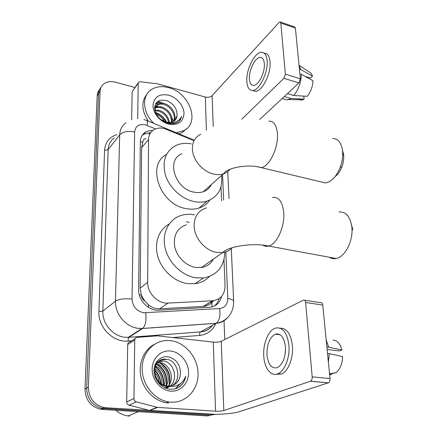<?xml version="1.0" encoding="UTF-8"?>
<svg xmlns="http://www.w3.org/2000/svg" width="438" height="438" viewBox="0 0 438 438"><rect width="100%" height="100%" fill="white"/><g stroke="black" fill="none" stroke-linecap="round" stroke-linejoin="round"><path stroke-width="0.66" d="M194.045 140.658L164.321 128.553C160.445 127.633 157.007 128 154.006 129.653C150.497 131.778 148.679 135.079 148.548 139.552L147.672 282.357C147.294 293.159 157.943 303.939 168.088 303.08L212.841 300.764C220.796 299.455 224.864 294.418 225.044 285.647L223.988 259.663M144.721 300.955L141.25 294.982C141.343 297.555 142.498 299.548 144.721 300.955L148.307 304.629C151.696 307.558 155.435 308.96 159.536 308.834L203.599 306.376C206.714 306.058 209.474 304.81 211.877 302.642L213.64 300.676M210.339 185.46L210.344 186.402M212.682 259.608L212.594 260.495M145.991 138.507C143.971 138.928 142.898 140.176 142.772 142.251L141.649 147.59L140.155 288.138L141.255 294.67M221.584 200.741L221.009 186.615M214.992 414.348L105.826 407.734L104.03 408.588L102.076 408.347C92.237 405.626 87.107 398.892 86.68 388.139L98.621 93.562C98.742 91.104 99.552 89.023 101.058 87.31C99.552 89.023 98.742 91.104 98.621 93.562L86.68 388.139C87.107 398.892 92.237 405.626 102.076 408.347L210.016 415.213L104.03 408.588L102.257 409.426L100.307 409.191C90.524 406.491 85.421 399.79 84.999 389.092L97.17 95.741C97.291 93.299 98.101 91.224 99.596 89.516M215.606 414.343L210.016 415.213L207.798 415.963L102.257 409.426M152.906 130.376L149.046 130.699L145.646 132.046C142.257 134.159 140.483 137.395 140.335 141.737L138.622 289.699C138.189 300.43 148.734 311.079 158.841 310.175L209.671 307.284C215.989 306.496 219.947 302.882 221.54 296.449M142.093 135.501L143.845 134.198L150.776 132.511M157.685 101.485L160.346 102.01L157.685 101.485M105.826 407.734L103.861 407.493C93.978 404.756 88.815 397.978 88.372 387.17L100.088 91.356C100.242 88.46 101.315 86.105 103.324 84.293C106.494 81.687 110.507 80.992 115.364 82.202L134.855 87.474M224.026 320.413L224.776 339.505M219.066 298.639C218.212 301.798 216.569 304.306 214.138 306.162M137.718 118.753L138.2 83.368L132.15 91.597L138.309 82.771M131.657 119.771L132.15 91.597M280.369 22.004L294.593 26.91L295.376 28.07L280.824 23.055L280.068 21.9L279.017 22.486L212.096 95.681C210.399 97.176 208.138 97.63 205.323 97.044L157.571 83.822L140.226 81.769L138.786 82.12L138.2 83.368M300.397 78.835L298.924 82.919L283.901 78.325L285.357 74.186L300.397 78.835L295.376 28.07M259.663 119.519L298.924 82.919M285.357 74.186L280.824 23.055M283.901 78.325L241.76 119.196M264.317 63.565C263.933 59.59 262.614 57.526 260.358 57.373C255.305 56.945 248.647 70.381 249.441 79.048C249.786 83.193 251.149 85.317 253.536 85.426C258.453 85.799 265.214 72.286 264.317 63.565M304.952 76.267L310.498 77.997L312.502 76.157L300.955 69.631L299.439 69.155M252.961 90.6L255.37 91.301C262.066 91.805 271.314 73.453 270.038 61.594C269.496 56.239 267.7 53.452 264.645 53.222M246.862 81.731C247.322 87.408 249.189 90.316 252.469 90.458C259.126 90.945 268.346 72.544 267.098 60.668C266.561 55.308 264.776 52.516 261.743 52.297C254.839 51.7 245.806 69.965 246.862 81.731M284.196 99.097L286.682 99.82L288.39 99.535L290.64 98.413L304.125 99.158L303.841 96.316L302.959 96.053M284.295 96.557L290.64 98.413M293.794 95.517C298.513 89.522 301.059 82.448 301.421 74.296L312.995 80.773C312.644 86.691 310.756 91.871 307.328 96.305L293.794 95.517L287.427 93.639M299.899 73.819L301.421 74.296M298.502 98.851C299.636 99.979 301.021 100.297 302.663 99.82L304.125 99.158M300.955 69.631L299.077 65.503M312.502 76.157C311.905 74.121 310.931 72.801 309.578 72.193L299.055 65.289M155.687 103.697L157.001 104.003M153.831 123.439C142.744 112.938 141.512 96.267 150.918 89.932C155.78 86.593 161.644 85.821 168.504 87.616C189.254 92.473 200.467 122.339 184.102 130.529L176.251 132.747M148.329 121.156C141.501 110.6 141.08 101.561 147.064 94.044M173.514 121.485C176.355 115.533 171.072 106.697 164.349 104.655C161.578 103.779 159.153 103.959 157.089 105.186L154.592 108.624M173.974 121.2C177.324 115.336 172.019 105.914 165.038 103.822C162.263 102.941 159.837 103.122 157.768 104.348C155.304 106.04 154.521 108.706 155.413 112.352M171.384 122.306C171.472 115.528 168.219 110.743 161.622 107.956C159.279 107.211 157.138 107.25 155.2 108.066M171.964 122.147C172.435 115.128 169.21 110.124 162.301 107.135C159.695 106.314 157.384 106.439 155.359 107.502M168.614 122.509C167.431 117.034 164.206 113.267 158.928 111.208L155.074 110.71M169.386 122.531C168.482 116.678 165.219 112.632 159.596 110.398L155.019 109.982M164.573 121.583C162.635 118.074 159.908 115.698 156.399 114.455M165.788 121.967C163.949 117.866 160.998 115.079 156.935 113.617L155.819 113.327M175.162 120.182L177.056 115.572C176.853 118.151 175.726 120.089 173.672 121.392C171.647 122.569 169.26 122.832 166.511 122.175L160.286 119.224M154.877 107.808L154.576 108.038M177.056 115.572C177.182 108.728 173.782 103.773 166.845 100.707C159.312 98.961 155.222 101.517 154.581 108.383C155.632 115.605 160.073 120.592 167.896 123.352L173.048 123.828L177.335 122.52C179.596 121.14 181.02 119.114 181.606 116.442C178.671 121.945 173.662 123.877 166.588 122.24L165.646 121.923M168.559 95.156C176.76 97.34 183.922 105.848 184.015 113.508C183.237 121.967 178.156 125.498 168.778 124.107C160.385 122.06 152.9 113.179 153.004 105.383C154.083 96.913 159.268 93.502 168.559 95.156M167.152 123.138L170.661 122.897M186.889 128.537L182.246 132.533L179.054 133.908M166.654 122.207C164.102 117.373 160.374 114.132 155.457 112.478M173.41 123.79L173.421 122.689M173.339 121.583L170.754 114.537M162.372 107.157L154.822 105.865M164.814 103.751C161.907 102.497 159.082 102.169 156.333 102.76M179.377 120.872L181.606 116.442M342.472 150.185L343.622 154.526L343.753 158.129L343.135 162.832L341.99 166.708C340.293 171.138 338.01 174.412 335.152 176.536M320.517 181.759L325.494 182.942C331.5 181.858 336.422 176.618 340.255 167.217C342.094 162.153 342.899 157.176 342.669 152.287L342.505 150.42C341.257 142.558 337.988 138.6 332.699 138.534M181.743 153.864C165.964 159.706 174.959 189.035 193.908 192.129C197.253 192.819 200.369 192.687 203.237 191.74C206.999 190.431 209.725 188.011 211.428 184.497M221.551 175.539C222.909 188.351 218.102 196.87 207.136 201.097C203.112 202.323 198.775 202.471 194.122 201.54C181.693 199.038 169.539 187.94 165.498 175.282C161.94 161.381 165.323 151.482 175.638 145.58C180.379 143.357 185.641 142.799 191.411 143.899M209.824 200.067C207.196 203.927 203.566 206.605 198.934 208.099C194.959 209.326 190.678 209.495 186.095 208.608C159.925 204.661 146.073 164.885 166.489 154.488M209.846 185.898L209.813 187.13M329.294 257.237C331.374 258.595 333.657 259.017 336.149 258.502C345.254 257.062 353.734 239.991 351.769 226.402C350.039 216.295 345.752 211.483 338.913 211.965M186.407 224.765C177.111 228.056 173.207 235.337 174.702 246.61C176.788 256.805 186.002 265.954 195.655 267.454L201.447 267.519C206.862 266.605 210.859 263.791 213.432 259.077M224.88 252.118C224.245 266.66 217.122 275.272 203.517 277.955L195.895 277.801C181.814 275.716 168.225 262.45 165.033 247.541C161.742 232.633 169.156 218.825 181.513 215.315C185.63 214.138 189.933 213.985 194.434 214.855M209.369 276.531C205.548 280.555 200.746 282.959 194.959 283.736L187.448 283.621C174.521 281.743 161.934 270.383 157.91 256.827C153.837 243.282 158.759 229.583 169.095 224.086M186.331 221.716L189.216 222.411M212.107 260.013L211.921 261.442M351.539 224.858L352.836 229.873M133.94 398.536C134.033 400.25 134.833 401.372 136.344 401.892L157.527 407.395L149.867 410.515L129.051 405.172C127.567 404.657 126.779 403.562 126.697 401.881L133.94 398.536L134.729 340.085L127.704 344.509C127.841 342.959 128.635 342.067 130.075 341.837L135.118 338.645M126.697 401.881L127.704 344.509M149.867 410.515L207.01 414.124C218.102 414.868 233.295 413.707 239.619 411.589L328.177 382.883L310.378 381.252L223.813 410.543C221.699 411.129 218.945 411.342 215.545 411.194L157.527 407.395M304.591 300.254L320.561 302.647C321.733 302.434 322.461 303.233 322.746 305.051L305.604 302.51C305.341 300.671 304.634 299.866 303.485 300.085L221.239 341.279C219.214 342.1 216.569 342.379 213.295 342.116L157.532 335.858L137.127 337.37C135.665 337.599 134.866 338.503 134.729 340.085M310.378 381.252L310.52 381.197C311.714 380.452 312.272 379.001 312.195 376.855L330.011 378.547L322.746 305.051M330.011 378.547C330.099 380.671 329.54 382.095 328.325 382.828L328.177 382.883M312.195 376.855L305.604 302.51M285.45 346.863C284.152 337.205 280.769 332.973 275.299 334.161C269.644 337.397 266.862 344.252 266.95 354.72C268.116 364.635 271.587 368.944 277.363 367.646C282.926 364.246 285.625 357.32 285.45 346.863M285.499 350.608L285.269 353.203M327.142 349.524L339.395 350.947L341.908 350.006L326.868 346.781M276.11 374.271L281.459 374.041C288.204 371.457 293.526 357.901 292.414 345.785C290.914 334.019 286.863 328.155 280.26 328.182M263.764 356.072C264.344 368.177 271.034 376.948 277.999 373.713C284.711 371.117 290.027 357.528 288.938 345.379C287.136 332.311 282.554 326.567 275.19 328.166C268.259 330.493 262.877 343.863 263.764 356.072M328.385 362.1L329.31 353.636L342.609 356.548C342.292 363.852 340.123 369.218 336.105 372.639L329.54 373.817M327.525 353.433L329.31 353.636M329.633 374.731L331.637 374.326L331.55 373.455M336.105 372.639L329.579 374.183M328.642 346.989L326.195 339.959M341.908 350.006C340.178 343.742 337.216 340.408 333.028 340.008M129.643 416.1L128.11 415.952C123.565 415.328 119.459 413.428 115.785 410.264M170.831 402.166L168.696 401.925C154.39 399.861 142.142 384.624 142.12 368.884C141.939 353.121 153.557 340.512 167.25 340.457L170.377 340.605C185.033 342.155 197.741 357.184 198.053 373.313C198.578 389.453 186.106 403.294 170.831 402.166M168.696 403.037L166.566 402.801C154.439 400.994 143.45 389.787 140.817 376.461C138.134 363.129 144.02 349.688 154.335 344.367M164.206 387.488L170.283 386.568M171.915 385.697C182.547 379.626 177.675 360.009 166.303 359.253L165.564 359.187C151.115 357.643 151.159 384.17 167.048 385.933L168.061 386.059C175.299 385.894 179.421 381.947 180.429 374.205C180.566 364.925 176.569 359.144 168.438 356.855C160.658 355.464 153.705 362.423 154.012 371.221C154.214 380.031 161.523 388.309 169.703 389.158C172.994 389.502 176.043 388.878 178.863 387.28C182.608 384.728 184.918 381.049 185.789 376.237C182.361 384.077 176.481 387.411 168.154 386.234L167.048 385.933M166.216 388.353L169.594 386.491M170.147 386.031C178.918 379.012 173.574 361.64 163.084 360.95L158.808 361.328M165.947 388.254L168.143 386.234M168.274 386.075C175.216 378.383 169.528 363.261 159.914 362.615L157.461 362.615M166.276 385.796C171.428 377.638 165.482 364.914 156.799 364.257L156.295 364.208M164.113 385.15C167.119 377.479 162.498 368.057 155.348 366.184M161.332 385.648L161.573 384.723M161.731 383.945C162.449 377.14 160.1 372.065 154.691 368.714M158.841 381.569C158.474 377.945 157.061 374.895 154.614 372.42M165.493 359.68L164.754 359.614C159.804 359.636 156.371 362.051 154.455 366.858M156.673 380.31C159.41 383.929 162.837 385.955 166.966 386.393L168.975 386.398M162.284 361.366L158.452 361.618M158.008 361.75L156.749 362.242M159.131 363.031L157.154 362.982M156.667 363.025L155.857 363.157M170.453 351.008C180.078 351.944 188.477 361.876 188.614 372.464C188.893 383.064 180.637 391.95 170.749 391.134C160.866 390.482 152.024 380.047 152.15 369.179C152.134 358.295 160.834 349.913 170.453 351.008M173.185 385.259C177.461 382.982 179.876 379.297 180.429 374.205M156.393 378.169L155.632 376.521M160.773 383.288C160.461 377.835 158.392 373.351 154.565 369.831M163.675 384.969C164.266 376.965 161.447 370.827 155.216 366.551M166.402 385.582C167.902 376.045 164.765 368.944 156.996 364.279M169.517 384.274C171.077 374.561 167.891 367.345 159.952 362.62M175.627 388.659L180.538 383.513M160.374 382.976C159.974 377.917 158.03 373.702 154.537 370.334M163.33 384.816C163.796 377.091 161.053 371.123 155.101 366.913M166.013 385.741C167.508 376.149 164.332 369.042 156.492 364.416M168.915 385.232C170.891 375.235 167.765 367.761 159.541 362.812M175.375 388.73L179.969 383.94M177.965 387.756C182.17 385.106 184.776 381.268 185.789 376.237M148.471 307.372L148.307 304.629M142.772 142.251L140.335 141.786M149.446 134.882L149.276 132.544M211.921 306.928L211.877 302.642M141.25 294.982L139.246 294.752M141.649 147.59L148.548 139.552M203.248 306.397L212.49 300.786M159.536 308.834L168.088 303.08M140.155 288.138L147.672 282.357M84.999 389.092L88.372 387.17M97.17 95.741L100.088 91.356M155.572 128.909L145.23 124.792C138.912 123.79 135.375 126.182 134.625 131.958L132.041 299.05C132.659 306.54 136.53 311.117 143.653 312.77L219.624 308.538C224.924 307.755 227.64 304.415 227.776 298.508L225.811 251.839M228.089 317.046C225.044 320.819 221.053 322.921 216.115 323.343L142.58 328.484L138.539 328.385C126.034 327.257 114.844 314.041 115.473 301.141L119.694 134.838C119.935 129.555 122.06 125.514 126.078 122.717M131.767 340.764L128.224 341.043C113.278 342.73 97.877 327.312 98.906 311.577L104.567 150.338L108.126 149.67L119.694 134.838C122.919 131.701 127.896 130.743 134.625 131.958M132.041 299.05C124.545 298.322 119.021 299.017 115.473 301.141L102.837 311.09C102.131 323.567 112.889 336.258 125.011 337.276L128.936 337.342L142.662 328.429C145.536 325.637 146.538 320.441 145.684 312.841M104.567 150.338C105.213 142.24 109.308 137.006 116.858 134.641M114.427 137.784C110.496 140.554 108.394 144.513 108.126 149.67L102.837 311.09L98.906 311.577M215.737 323.551C212.611 330.608 207.262 334.566 199.695 335.431L172.654 337.556M212.249 414.452L210.016 415.213M128.224 341.043C128.027 339.231 128.257 337.999 128.92 337.353L128.241 337.38L141.868 328.522L142.662 328.429L216.208 323.293L200.505 331.916C205.542 331.446 209.572 329.234 212.6 325.275M212.545 325.308C209.484 329.403 205.466 331.61 200.484 331.927L128.936 337.342L200.505 331.916C199.733 332.551 199.471 333.718 199.695 335.431M223.632 200.084L222.559 174.647M227.776 298.508C231.264 299.055 233.23 299.942 233.673 301.174C233.64 307.843 231.795 313.115 228.138 316.997C224.929 320.402 220.955 322.499 216.208 323.293C219.482 320.621 220.621 315.699 219.624 308.538M231.28 248.685L233.695 301.694M147.031 125.383C147.677 122.032 147.458 120.357 146.385 120.346L143.872 119.525M212.112 302.417L212.074 301.229M213.246 126.445L212.096 95.681M206.402 130.185L205.323 97.044M155.961 103.264L158.819 103.806M200.752 134.28C195.222 136.924 192.424 141.704 192.364 148.624C192.348 159.52 202.75 171.871 213.832 174.11C217.297 174.877 220.511 174.789 223.457 173.853C226.194 172.95 228.417 171.417 230.12 169.243M268.861 121.151C273.64 121.008 276.482 125.005 277.396 133.136C278.864 147.201 269.332 166.966 261.13 167.606L256.81 166.637M206.528 207.88C198.507 210.322 194.368 216.257 194.122 225.679C194.122 237.735 205.066 250.7 216.684 252.425L222.679 252.562C226.561 251.998 229.78 250.361 232.337 247.656M272.447 197.401C278.656 196.678 282.406 201.568 283.704 212.08C285.116 226.227 276.942 244.322 268.658 246.068C266.512 246.638 264.547 246.326 262.767 245.127M223.813 410.543L221.239 341.279M215.545 411.194L213.295 342.116M149.374 410.439L157.023 407.313M136.344 401.892L129.051 405.172M203.599 306.376L212.841 300.764M100.307 409.191L103.861 407.493M143.845 134.198L145.646 132.046M229.003 198.617L227.771 171.592M194.269 140.226L147.009 120.609M211.258 303.178L211.209 301.755M261.968 57.882L260.358 57.373M255.37 91.301L252.469 90.458M286.682 99.82L282.198 98.512M302.663 99.82L288.39 99.535M157.768 104.348L157.089 105.186M184.102 130.529L182.246 132.533M343.742 155.879L342.669 152.287M341.99 166.708L340.255 167.217M203.237 191.74L223.457 173.853C226.928 167.349 249.759 163.812 261.13 167.606L325.494 182.942M207.136 201.097L198.934 208.099M201.447 267.519L222.679 252.562C227.568 246.441 254.056 242.444 268.658 246.068L336.149 258.502M203.517 277.955L194.959 283.736M157.258 407.362L149.604 410.488M310.52 381.197L328.325 382.828M280.216 334.763L275.299 334.161M281.459 374.041L277.999 373.713M138.37 411.665L128.11 415.952M168.696 401.925L166.566 402.801M165.564 359.187L164.754 359.614M167.612 386.102L166.966 386.393M162.345 360.885L161.545 361.306M159.18 362.555L158.397 362.965"/></g></svg>
